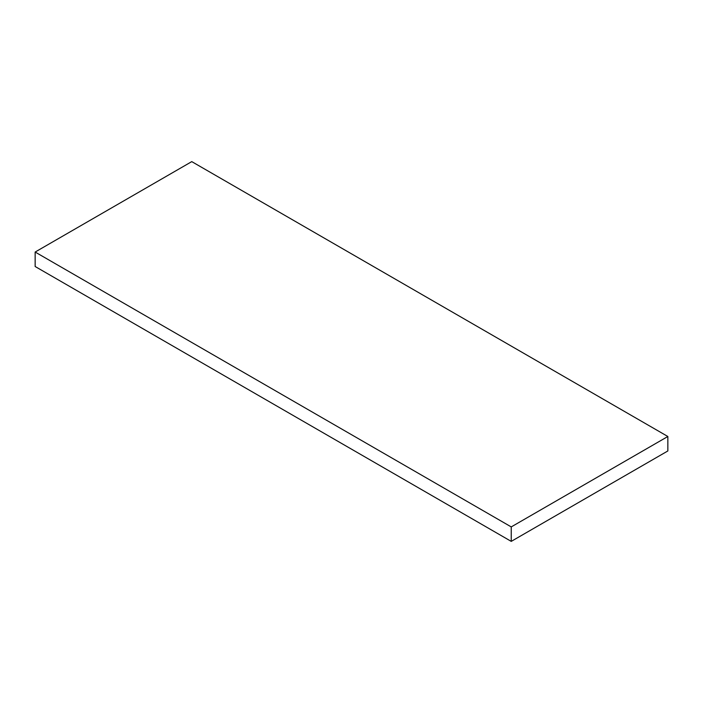 <?xml version="1.0" encoding="UTF-8"?>
<svg xmlns="http://www.w3.org/2000/svg" width="703" height="703" viewBox="0 0 703 703"><rect width="100%" height="100%" fill="white"/><g stroke="black" fill="none" stroke-linecap="round" stroke-linejoin="round"><path stroke-width="1.05" d="M35.15 252.043L35.15 266.507L511.239 541.38L667.85 450.957L667.85 436.493L191.761 161.62L35.15 252.043L511.239 526.907L511.239 541.38M511.239 526.907L667.85 436.493"/></g></svg>
